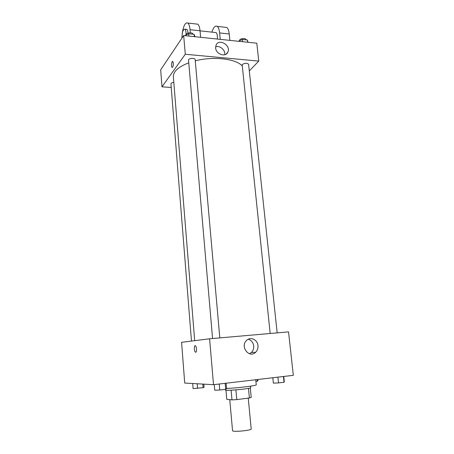 <?xml version="1.0" encoding="UTF-8"?>
<svg xmlns="http://www.w3.org/2000/svg" width="454" height="454" viewBox="0 0 454 454"><rect width="100%" height="100%" fill="white"/><g stroke="black" fill="none" stroke-linecap="round" stroke-linejoin="round"><path stroke-width="0.68" d="M229.758 399.645L232.544 430.676C232.176 432.282 251.851 430.46 251.193 428.945L248.247 398.13M248.474 388.369L249.399 397.982L236.812 399.605L231.988 399.883L226.773 399.321L225.961 390.207M249.399 397.982L251.215 397.415L250.302 387.932M250.585 386.161L250.727 387.665C251.556 388.698 224.781 391.178 225.405 390.014L225.349 389.345M235.915 389.89L236.812 399.605M231.114 390.202L231.988 399.883M226.54 388.459C237.907 388.034 257.129 385.622 256.255 384.771L255.761 379.737M213.516 384.686L184.716 383.057L181.589 342.31L209.595 338.786L213.516 384.686L293.324 375.339L288.545 331.88L209.595 338.786M254.989 352.298L255.034 352.769M257.986 345.642C258.184 348.297 257.407 350.505 255.647 352.259C249.32 358.728 239.854 346.68 246.465 340.54C250.307 336.323 257.611 339.598 257.986 345.642M195.708 352.23L195.379 352.117C193.96 351.152 194.085 344.546 195.498 345.806C196.724 346.595 196.9 352.315 195.697 352.23L195.379 352.117C193.96 351.152 194.085 344.546 195.504 345.806M248.253 339.246C251.357 340.216 253.173 342.464 253.707 345.999C253.899 348.615 253.122 350.789 251.385 352.52L249.518 353.74M194.687 340.665L173.36 76.771C173.207 71.528 178.343 66.874 188.762 62.811M195.265 60.836C213.533 56.041 236.557 58.844 242.305 66.074M277.167 332.873L248.588 64.275C247.135 62.902 245.092 62.947 242.464 64.4L242.198 65.035L270.181 333.486M191.474 341.067L170.942 83.837C171.056 83.088 172.009 82.605 173.814 82.39M212.574 338.525L188.523 60.098C188.194 58.243 195.152 57.675 195.152 59.559L219.815 337.889M161.982 86.828L171.237 87.491L161.982 86.828L185.283 54.253L161.982 86.828L160.676 69.837L183.683 35.526L185.283 54.253L258.774 61.103L185.283 54.253M258.774 61.103L249.291 70.892L258.774 61.103L256.805 43.198L183.683 35.526M283.75 376.457L284.323 381.825L284.039 382.245L278.529 382.909L273.365 383.148L272.809 377.739M283.421 376.497L284.039 382.245M277.922 377.138L278.529 382.909M226.075 383.21L226.574 388.8L225.712 389.299L219.759 390.02L214.748 390.23L214.265 384.595M225.178 383.318L225.712 389.299M219.237 384.016L219.759 390.02M257.776 379.499L257.912 380.889L255.925 381.445M257.253 379.561L257.424 381.269M203.823 384.135L204.079 387.245L203.091 387.693L193.098 388.545L192.7 383.511M202.796 384.078L203.091 387.693M197.195 383.761L197.564 388.346M247.963 42.273L247.453 40.02L242.396 39.481L238.373 41.263M247.453 40.02L247.691 42.245M242.396 39.481L242.629 41.711M239.661 40.695L239.633 40.4C239.275 38.539 245.92 37.727 245.966 39.629L245.989 39.861M195.061 36.723L194.113 34.345L188.694 33.772L184.789 35.645M194.113 34.345L194.318 36.643M188.694 33.772L188.898 36.076M186.35 34.896L186.327 34.64C185.987 32.631 192.882 32.081 192.899 34.112L192.905 34.22M215.639 47.948L216.053 45.145C218.839 38.034 231.302 45.474 227.857 52.136C225.723 57.584 215.945 54.281 215.639 47.948M224.787 54.741C225.564 50.19 219.872 45.213 215.639 46.773M173.326 63.202C173.332 66.017 172.912 67.413 172.06 67.385C170.982 66.607 171.777 60.495 172.821 61.551L173.326 63.202M172.639 61.466C171.618 61.228 171.09 66.71 172.06 67.385L172.248 67.476M217.318 39.055C217.557 35.764 217.165 33.613 216.155 32.603L215.258 32.506M220.247 39.362L219.617 32.926L229.23 33.976C228.856 30.617 228.044 28.449 226.801 27.461L224.963 27.257M211.899 32.138C213.476 27.217 215.264 25.299 217.262 26.383C218.47 27.371 219.254 29.55 219.617 32.926M190.322 32.79L190.05 29.703L200.032 30.793L200.623 37.307M200.032 30.793C199.686 27.376 198.948 25.174 197.819 24.187L196.145 24M229.877 40.372L229.23 33.976M188.013 33.091C187.871 31.184 187.508 29.958 186.917 29.414L186.106 29.328M190.05 29.703C189.721 26.27 189.006 24.056 187.911 23.069C185.311 22.081 183.393 25.736 182.162 34.022M181.952 36.632L181.901 38.181M181.98 38.068C182.071 32.109 183.053 29.152 184.931 29.198C185.76 30.078 186.129 32.03 186.026 35.049M251.385 352.52L255.647 352.259M227.857 52.136L226.217 54.071M216.155 32.603L200.038 30.844M184.931 29.198L186.917 29.414M217.262 26.383L226.801 27.461M187.911 23.069L197.819 24.187"/></g></svg>
